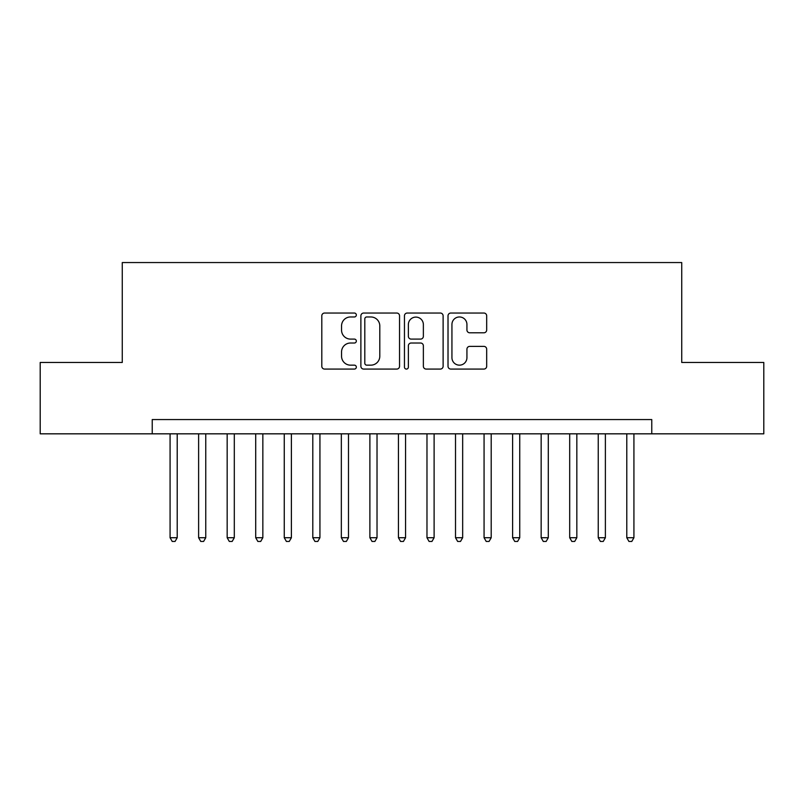 <?xml version="1.0" encoding="UTF-8"?>
<svg xmlns="http://www.w3.org/2000/svg" width="804" height="804" viewBox="0 0 804 804"><rect width="100%" height="100%" fill="white"/><g stroke="black" fill="none" stroke-linecap="round" stroke-linejoin="round"><path stroke-width="1.21" d="M356.333 314.997A1.96 1.96 0 0 0 354.373 313.037L324.595 313.037A2.804 2.804 0 0 0 321.801 315.841L321.801 366.272A2.804 2.804 0 0 0 324.595 369.076L354.373 369.076A1.96 1.96 0 0 0 356.333 367.116A1.96 1.96 0 0 0 354.373 365.157L350.514 365.157A8.965 8.965 0 0 1 341.549 356.192L341.549 351.981A8.965 8.965 0 0 1 350.514 343.017L354.373 343.017A1.96 1.96 0 0 0 356.333 341.057A1.96 1.96 0 0 0 354.373 339.097L350.514 339.097A8.965 8.965 0 0 1 341.549 330.132L341.549 325.932A8.965 8.965 0 0 1 350.514 316.967L354.373 316.967A1.96 1.96 0 0 0 356.333 314.997M483.887 332.796A2.804 2.804 0 0 0 486.681 329.992L486.681 315.841A2.804 2.804 0 0 0 483.887 313.037L450.823 313.037A2.804 2.804 0 0 0 448.019 315.841L448.019 366.272A2.804 2.804 0 0 0 450.823 369.076L483.887 369.076A2.804 2.804 0 0 0 486.681 366.272L486.681 349.187A2.804 2.804 0 0 0 483.887 346.383L469.737 346.383A2.804 2.804 0 0 0 466.933 349.187L466.933 357.659A7.497 7.497 0 0 1 459.436 365.157A7.497 7.497 0 0 1 451.938 357.659L451.938 324.454A7.497 7.497 0 0 1 459.436 316.967A7.497 7.497 0 0 1 466.933 324.454L466.933 329.992A2.804 2.804 0 0 0 469.737 332.796L483.887 332.796M152.237 433.828L40.2 433.828L40.2 362.463L122.268 362.463L122.268 262.556L681.732 262.556L681.732 362.463L763.8 362.463L763.8 433.828L651.763 433.828L651.763 419.557L152.237 419.557L152.237 433.828L651.763 433.828M399.548 315.841A2.804 2.804 0 0 0 396.744 313.037L363.689 313.037A2.804 2.804 0 0 0 360.885 315.841L360.885 366.272A2.804 2.804 0 0 0 363.689 369.076L396.744 369.076A2.804 2.804 0 0 0 399.548 366.272L399.548 315.841M407.256 313.037L440.311 313.037A2.804 2.804 0 0 1 443.115 315.841L443.115 366.272A2.804 2.804 0 0 1 440.311 369.076L426.17 369.076A2.804 2.804 0 0 1 423.366 366.272L423.366 345.82A2.804 2.804 0 0 0 420.562 343.017L411.176 343.017A2.804 2.804 0 0 0 408.372 345.82L408.372 367.116A1.96 1.96 0 0 1 406.412 369.076A1.96 1.96 0 0 1 404.452 367.116L404.452 315.841A2.804 2.804 0 0 1 407.256 313.037M366.765 316.967A1.96 1.96 0 0 0 364.805 318.927L364.805 363.197A1.96 1.96 0 0 0 366.765 365.157L370.825 365.157A8.965 8.965 0 0 0 379.8 356.192L379.8 325.932A8.965 8.965 0 0 0 370.825 316.967L366.765 316.967M423.366 324.595A7.497 7.497 0 0 0 415.869 317.098A7.497 7.497 0 0 0 408.372 324.595L408.372 336.293A2.804 2.804 0 0 0 411.176 339.097L420.562 339.097A2.804 2.804 0 0 0 423.366 336.293L423.366 324.595M170.076 433.828L170.076 537.725L177.212 537.725L177.212 433.828M177.212 537.725L175.071 541.444L172.217 541.444L170.076 537.725M198.618 433.828L198.618 537.725L205.754 537.725L205.754 433.828M205.754 537.725L203.613 541.444L200.759 541.444L198.618 537.725M227.17 433.828L227.17 537.725L234.306 537.725L234.306 433.828M234.306 537.725L232.165 541.444L229.311 541.444L227.17 537.725M255.712 433.828L255.712 537.725L262.848 537.725L262.848 433.828M262.848 537.725L260.707 541.444L257.853 541.444L255.712 537.725M284.254 433.828L284.254 537.725L291.39 537.725L291.39 433.828M291.39 537.725L289.249 541.444L286.395 541.444L284.254 537.725M312.796 433.828L312.796 537.725L319.932 537.725L319.932 433.828M319.932 537.725L317.791 541.444L314.937 541.444L312.796 537.725M341.338 433.828L341.338 537.725L348.484 537.725L348.484 433.828M348.484 537.725L346.343 541.444L343.489 541.444L341.338 537.725M369.89 433.828L369.89 537.725L377.026 537.725L377.026 433.828M377.026 537.725L374.885 541.444L372.031 541.444L369.89 537.725M398.432 433.828L398.432 537.725L405.568 537.725L405.568 433.828M405.568 537.725L403.427 541.444L400.573 541.444L398.432 537.725M426.974 433.828L426.974 537.725L434.11 537.725L434.11 433.828M434.11 537.725L431.969 541.444L429.115 541.444L426.974 537.725M455.516 433.828L455.516 537.725L462.662 537.725L462.662 433.828M462.662 537.725L460.511 541.444L457.657 541.444L455.516 537.725M484.068 433.828L484.068 537.725L491.204 537.725L491.204 433.828M491.204 537.725L489.063 541.444L486.209 541.444L484.068 537.725M512.61 433.828L512.61 537.725L519.746 537.725L519.746 433.828M519.746 537.725L517.605 541.444L514.751 541.444L512.61 537.725M541.152 433.828L541.152 537.725L548.288 537.725L548.288 433.828M548.288 537.725L546.147 541.444L543.293 541.444L541.152 537.725M569.694 433.828L569.694 537.725L576.83 537.725L576.83 433.828M576.83 537.725L574.689 541.444L571.835 541.444L569.694 537.725M598.246 433.828L598.246 537.725L605.382 537.725L605.382 433.828M605.382 537.725L603.241 541.444L600.387 541.444L598.246 537.725M626.788 433.828L626.788 537.725L633.924 537.725L633.924 433.828M633.924 537.725L631.783 541.444L628.929 541.444L626.788 537.725"/></g></svg>
